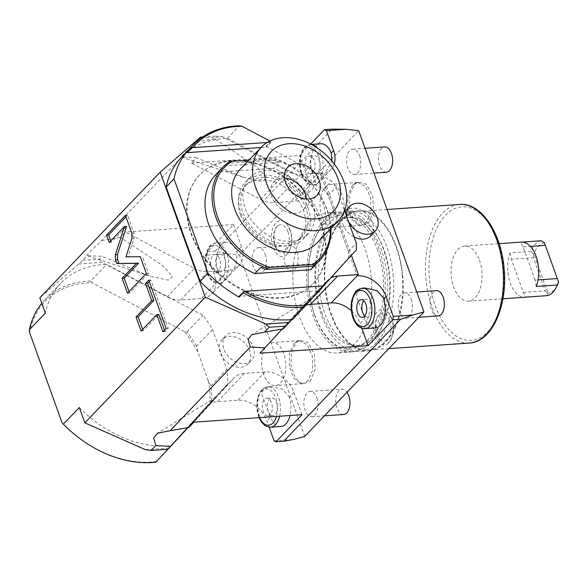 <?xml version="1.0" encoding="UTF-8"?>
<svg xmlns="http://www.w3.org/2000/svg" width="588" height="588" viewBox="0 0 588 588"><rect width="100%" height="100%" fill="white"/><g stroke="black" fill="none" stroke-linecap="round" stroke-linejoin="round"><path stroke-width="0.44" stroke-dasharray="2.94 2.21" d="M79.329 407.535A103.944 76.881 43.8 0 0 171.145 445.63A103.944 76.881 43.8 0 0 171.365 445.608M145.574 449.724L168.903 448.1L206.719 406.521A25.35 18.75 -136.2 0 1 206.969 406.257A25.35 18.75 -136.2 0 1 209.379 404.25L227.71 384.089A103.944 76.881 43.8 0 0 226.828 369.301L212.496 329.5A103.944 76.881 43.8 0 0 202.948 315.315L171.351 298.623A25.35 18.75 43.8 0 0 180.7 299.983L201.353 298.55A25.35 18.75 43.8 0 0 211.702 293.978A25.35 18.75 43.8 0 0 214.37 274.986L207.204 255.089L226.777 253.729L239.47 255.111L358.687 130.676M188.175 427.557L209.379 404.25A25.35 18.75 43.8 0 1 217.31 401.685L237.971 400.252A25.35 18.75 43.8 0 1 266.908 420.905L269.164 427.182M168.903 448.1L167.881 449.291M188.77 427.483L215.98 397.15L187.815 427.608M302.011 414.672L294.051 392.564A25.35 18.75 -136.2 0 0 265.114 371.91L244.461 373.351A25.35 18.75 -136.2 0 0 234.112 377.915A25.35 18.75 -136.2 0 0 233.87 378.18L193.849 422.184M283.203 328.92L310.405 298.586L282.247 329.037M200.89 138.217L222.433 136.717L287.62 171.152A25.35 18.75 -136.2 0 0 301.093 174.313L321.746 172.879L351.404 255.251M291.935 319.534L327.112 280.851A25.35 18.75 -136.2 0 1 327.362 280.586A25.35 18.75 -136.2 0 1 330.706 278.014M231.474 161.016A78.594 58.131 43.8 0 0 199.398 175.187A78.594 58.131 43.8 0 0 201.14 253.854A78.594 58.131 43.8 0 0 280.821 298.094A78.594 58.131 43.8 0 0 312.897 283.923A78.594 58.131 43.8 0 0 311.155 205.256A78.594 58.131 43.8 0 0 231.474 161.016M321.746 172.879L320.57 174.114L357.181 275.816M320.776 143.737A20.279 11.326 86 0 0 312.36 172.703L316.16 184.72L317.013 184.051L304.951 196.649A25.35 18.75 43.8 0 1 294.603 201.214L273.942 202.654A25.35 18.75 43.8 0 1 260.477 199.486L191.497 163.052L196.568 157.753L243.814 177.422L262.711 181.582L267.011 178.032L257.103 166.977L214.745 138.783L217.464 135.946L222.433 136.717M214.745 138.783L196.061 142.017C184.706 152.711 179.972 157.65 181.868 156.834L181.31 157.077L243.814 177.422M196.568 157.753L181.868 156.834L101.628 240.588C90.273 251.274 85.547 256.214 87.436 255.398L78.711 264.005L39.815 297.778M196.061 142.017L200.765 137.107M149.381 275.985L86.884 255.64L102.143 256.324L149.381 275.985L168.278 280.145L172.585 276.595L162.678 265.541L120.319 237.346L125.398 232.047L194.371 268.481L167.227 296.822L105.913 264.431A103.944 76.881 43.8 0 0 60.696 283.32A103.944 76.881 43.8 0 0 45.335 313.11M202.632 136.975L217.464 135.946M78.711 264.005L102.04 262.388L105.913 264.431A103.944 76.881 43.8 0 1 106.59 264.416L90.655 281.049L92.103 282.74A102.672 75.94 43.8 0 0 29.584 332.521M90.655 281.042A103.944 76.881 43.8 0 0 44.761 299.954A103.944 76.881 43.8 0 0 41.799 303.298M62.027 422.625A102.672 75.94 43.8 0 0 156.467 461.506L209.997 402.64L227.71 384.089M211.776 400.722A103.944 76.881 -136.2 0 0 210.894 385.934L208.189 380.679A102.672 75.94 -136.2 0 1 209.997 402.64M208.189 380.679L198.09 352.624L196.561 346.134L212.496 329.5M196.561 346.134A103.944 76.881 -136.2 0 0 187.013 331.941L184.382 331.478A102.672 75.94 -136.2 0 1 198.09 352.624M184.382 331.478L92.11 282.74M155.871 462.19L156.467 461.506M274.067 440.802L293.64 439.442M304.738 436.406L239.47 255.111M244.116 363.568A17.743 13.127 43.8 0 0 251.355 360.363A17.743 13.127 43.8 0 0 250.966 342.598A17.743 13.127 43.8 0 0 232.966 332.61A17.743 13.127 43.8 0 0 225.726 335.814A17.743 13.127 43.8 0 0 226.115 353.579A17.743 13.127 43.8 0 0 244.116 363.568M210.894 385.934L226.828 369.301M187.013 331.941L202.948 315.315M167.227 296.822A25.35 18.75 -136.2 0 0 171.351 298.623L106.59 264.416M82.732 260.315L99.431 259.154L102.143 256.324M99.431 259.154L102.04 262.388M207.204 255.089L207.593 251.642L233.561 224.535L241.521 246.644A25.35 18.75 -136.2 0 1 238.846 265.644A25.35 18.75 -136.2 0 1 228.504 270.215L207.843 271.649A25.35 18.75 -136.2 0 1 194.371 268.481M218.288 272.398L221.727 283.284L226.784 278.234L235.95 265.453L237.17 252.678L236.78 251.59A20.279 11.326 86 0 0 226.351 242.3A20.279 11.326 86 0 0 217.928 271.266L218.288 272.398M207.593 251.642L215.267 251.113L226.777 253.729M215.267 251.113L332.117 129.139M368.448 223.197L373.52 211.371L372.711 195.885L366.42 184.257L357.717 182.155L354.49 184.426L349.757 194.393L349.434 207.873L353.623 219.824L360.745 225.777L368.448 223.197M310.111 381.421L315.19 369.595L314.374 354.108L308.09 342.488L299.388 340.379L296.154 342.65L291.42 352.624L291.104 366.096L295.286 378.047L302.416 384.001L310.111 381.421M371.256 277.874A70.222 39.227 -94 0 0 327.435 212.871A70.222 39.227 -94 0 0 293.353 287.973A70.222 39.227 -94 0 0 337.167 352.976A70.222 39.227 -94 0 0 371.256 277.874M289.825 229.93A17.971 10.04 86 0 1 286.121 255.221A17.971 10.04 86 0 1 273.082 247.401A17.971 10.04 86 0 1 273.155 227.24A17.971 10.04 86 0 1 283.791 221.617A17.971 10.04 86 0 1 289.825 229.93M391.52 318.446A17.971 10.04 86 0 1 387.815 343.737A17.971 10.04 86 0 1 374.784 335.917A17.971 10.04 86 0 1 374.85 315.756A17.971 10.04 86 0 1 385.485 310.141A17.971 10.04 86 0 1 391.52 318.446M265.122 254.192A12.679 7.078 86 0 1 260.094 272.994A12.679 7.078 86 0 1 253.318 266.511A12.679 7.078 86 0 1 258.338 247.71A12.679 7.078 86 0 1 265.122 254.192M316.858 397.9A12.679 7.078 86 0 1 311.838 416.708A12.679 7.078 86 0 1 305.054 410.218A12.679 7.078 86 0 1 310.082 391.417A12.679 7.078 86 0 1 316.858 397.9M411.284 299.336A12.679 7.078 86 0 1 406.264 318.137A12.679 7.078 86 0 1 399.48 311.655A12.679 7.078 86 0 1 404.507 292.846A12.679 7.078 86 0 1 411.284 299.336M359.547 155.629A12.679 7.078 86 0 1 354.527 174.43A12.679 7.078 86 0 1 347.743 167.947A12.679 7.078 86 0 1 352.771 149.139A12.679 7.078 86 0 1 359.547 155.629M306.23 305.187A25.35 18.75 43.8 0 0 300.211 308.921A25.35 18.75 43.8 0 0 299.968 309.185L259.947 353.19M365.089 287.966L357.739 290.568L356.424 296.286L364.891 318.623L360.15 323.569A25.35 18.75 43.8 0 0 351.411 310.802M375.32 327.913A20.279 11.326 86 0 1 364.891 318.623M361.833 328.244L360.15 323.569M334.227 163.927A25.35 18.75 -136.2 0 1 330.919 169.542A25.35 18.75 -136.2 0 1 320.57 174.114L294.603 201.214M344.943 211.371A17.743 13.127 -136.2 0 1 352.183 208.174A17.743 13.127 -136.2 0 1 370.175 218.163A17.743 13.127 -136.2 0 1 370.572 235.928M354.049 236.993A17.743 13.127 -136.2 0 1 344.855 211.459M317.013 184.051L321.21 179.671L332.051 161.215M304.951 196.649A25.35 18.75 43.8 0 0 307.62 177.649L299.659 155.541L191.497 163.052M310.648 144.067L299.659 155.541M101.628 240.588L120.319 237.346M233.561 224.535L125.398 232.047M310.626 173.666A8.871 4.954 86 0 0 314.146 160.502A8.871 4.954 -94 0 0 309.398 155.967A8.871 4.954 -94 0 0 305.885 169.131A8.871 4.954 86 0 0 310.626 173.666L315.66 173.32A8.871 4.954 86 0 1 310.92 168.778A8.871 4.954 -94 0 1 314.433 155.614A8.871 4.954 -94 0 1 319.181 160.156A8.871 4.954 86 0 1 315.66 173.32M347.405 218.538A17.743 13.127 43.8 0 0 348.265 220.941M362.37 317.373L367.404 317.028A8.871 4.954 86 0 0 370.918 303.864A8.871 4.954 -94 0 0 366.17 299.321A8.871 4.954 -94 0 0 363.737 300.733M367.404 317.028A8.871 4.954 86 0 1 364.795 315.969M294.051 392.564L289.311 397.51A20.279 11.326 86 0 1 290.024 415.51M280.895 426.476A20.279 11.326 86 0 1 270.465 417.186L266.908 420.905M289.311 397.51L288.906 396.393L282.556 389.205L270.656 386.529L263.314 389.124L261.998 394.842L270.465 417.186M267.937 415.944A8.871 4.954 86 0 0 271.458 402.78A8.871 4.954 -94 0 0 266.709 398.238A8.871 4.954 -94 0 0 263.196 411.402A8.871 4.954 86 0 0 267.937 415.944L272.972 415.591A8.871 4.954 86 0 1 268.231 411.049A8.871 4.954 -94 0 1 271.744 397.885A8.871 4.954 -94 0 1 276.492 402.427A8.871 4.954 86 0 1 272.972 415.591M352.609 185.161L348.03 194.797L347.699 207.865L351.756 219.471L358.673 225.248L360.863 225.454L366.14 222.749L370.896 212.224L370.705 198.149L365.64 186.565L357.879 182.456L355.74 182.964L352.609 185.161M338.864 224.645A21.55 12.039 -94 0 0 343.429 200.038A21.55 12.039 -94 0 0 330.61 184.353A21.55 12.039 -94 0 0 325.333 187.058A21.55 12.039 -94 0 0 320.769 211.665A21.55 12.039 -94 0 0 333.594 227.35A21.55 12.039 -94 0 0 338.864 224.645M294.272 343.392L289.693 353.021L289.369 366.089L293.427 377.694L300.343 383.479L302.533 383.677L307.803 380.973L312.566 370.455L312.375 356.372L307.303 344.788L299.549 340.687L297.403 341.187L294.272 343.392M280.535 382.869A21.55 12.039 -94 0 0 285.099 358.261A21.55 12.039 -94 0 0 272.273 342.576A21.55 12.039 -94 0 0 267.003 345.281A21.55 12.039 -94 0 0 262.432 369.889A21.55 12.039 -94 0 0 275.257 385.574A21.55 12.039 -94 0 0 280.535 382.869M350.801 352.036A70.222 39.227 86 0 0 384.89 276.926A70.222 39.227 -94 0 0 341.069 211.923A70.222 39.227 -94 0 0 306.987 287.025A70.222 39.227 86 0 0 350.801 352.036L337.167 352.976M377.261 249.283A67.282 37.581 86 0 1 367.059 340.65A67.282 37.581 86 0 1 314.609 314.676A67.282 37.581 86 0 1 324.811 223.3A67.282 37.581 86 0 1 377.261 249.283M321.79 312.75A64.143 35.831 -94 0 0 356.1 345.568A64.143 35.831 -94 0 0 387.235 276.97A64.143 35.831 -94 0 0 381.516 250.407A64.143 35.831 -94 0 0 347.214 217.589A64.143 35.831 -94 0 0 316.079 286.187A64.143 35.831 -94 0 0 321.79 312.75M349.882 217.406A64.143 35.831 -94 0 1 389.903 276.786A64.143 35.831 86 0 1 358.768 345.384A64.143 35.831 86 0 1 318.755 286.003A64.143 35.831 -94 0 1 349.882 217.406L347.214 217.589M393.276 276.345A70.222 39.227 -94 0 0 349.463 211.335A70.222 39.227 -94 0 0 315.381 286.444A70.222 39.227 86 0 0 359.195 351.448A70.222 39.227 86 0 0 393.276 276.345M368.632 350.793A70.222 39.227 86 0 0 402.721 275.691A70.222 39.227 -94 0 0 358.901 210.68A70.222 39.227 -94 0 0 324.819 285.79A70.222 39.227 86 0 0 368.632 350.793L359.195 351.448M402.295 275.743A69.465 38.801 -94 0 0 358.959 211.437A69.465 38.801 -94 0 0 325.238 285.731A69.465 38.801 86 0 0 368.58 350.036A69.465 38.801 86 0 0 402.295 275.743M479.418 260.175A27.636 15.435 86 0 1 468.467 301.166A27.636 15.435 86 0 1 453.693 287.032A27.636 15.435 86 0 1 464.645 246.034A27.636 15.435 86 0 1 479.418 260.175M541.32 240.764A27.636 15.435 -94 0 0 531.096 251.429L510.119 252.884A27.636 15.435 -94 0 0 510.325 283.1A27.636 15.435 -94 0 0 525.106 297.234M521.277 242.102A27.636 15.435 -94 0 0 520.343 242.219L522.225 242.087M510.119 252.884L511.325 259.249L523.261 292.412L526.047 297.116M523.261 292.412L545.289 290.884L533.345 257.72L511.325 259.249M545.289 290.884L547.626 293.449L547.979 293.103L533.941 254.112L533.463 254.119L533.345 257.72M544.562 243.028A25.1 14.024 -94 0 0 533.941 254.112M533.463 254.119L531.096 251.429M547.024 295.661L547.626 293.449M556.976 285.922A25.1 14.024 86 0 1 547.979 293.103M536.263 286.452L535.065 280.086L538.042 279.881M535.065 280.086L523.129 246.923L520.343 242.219M523.129 246.923L530.413 246.423M287.958 231.878A13.972 7.806 86 0 1 287.907 247.548A13.972 7.806 86 0 1 279.638 251.907A13.972 7.806 86 0 1 274.949 245.453A13.972 7.806 86 0 1 277.823 225.799A13.972 7.806 86 0 1 287.958 231.878M389.653 320.394A13.972 7.806 86 0 1 389.601 336.064A13.972 7.806 86 0 1 381.333 340.43A13.972 7.806 86 0 1 376.643 333.969A13.972 7.806 86 0 1 379.525 314.315A13.972 7.806 86 0 1 389.653 320.394M297.006 251.98A12.679 7.078 86 0 1 291.979 270.781A12.679 7.078 86 0 1 285.202 264.299A12.679 7.078 -94 0 1 290.229 245.49A12.679 7.078 -94 0 1 297.006 251.98M343.723 414.489A12.679 7.078 86 0 1 336.939 408.006A12.679 7.078 -94 0 1 341.966 389.197A12.679 7.078 -94 0 1 347.023 392.27M438.148 315.925A12.679 7.078 86 0 1 431.371 309.442A12.679 7.078 -94 0 1 436.392 290.634M386.412 172.218A12.679 7.078 86 0 1 379.627 165.735A12.679 7.078 -94 0 1 384.655 146.927M216.2 272.237A8.871 4.954 86 0 0 219.721 259.065A8.871 4.954 -94 0 0 214.973 254.531A8.871 4.954 -94 0 0 211.452 267.694A8.871 4.954 86 0 0 216.2 272.237L221.235 271.884A8.871 4.954 86 0 1 216.487 267.342A8.871 4.954 -94 0 1 220.008 254.178A8.871 4.954 -94 0 1 224.756 258.72A8.871 4.954 86 0 1 221.235 271.884M222.183 339.511A17.743 13.127 -136.2 0 0 222.58 357.269A17.743 13.127 -136.2 0 0 240.573 367.265A17.743 13.127 43.8 0 0 247.813 364.06A17.743 13.127 43.8 0 0 247.423 346.295A17.743 13.127 43.8 0 0 229.43 336.307A17.743 13.127 -136.2 0 0 222.183 339.511L225.726 335.814M231.885 160.59A78.594 58.131 43.8 0 0 199.81 174.754A78.594 58.131 43.8 0 0 201.552 253.428A78.594 58.131 43.8 0 0 281.233 297.66A78.594 58.131 -136.2 0 0 313.308 283.497A78.594 58.131 -136.2 0 0 311.574 204.822A78.594 58.131 -136.2 0 0 231.885 160.59M181.501 157.216A103.944 76.881 -136.2 0 1 227.394 138.312L323.76 189.211A103.944 76.881 -136.2 0 1 328.302 195.481L348.441 251.407A103.944 76.881 -136.2 0 1 348.522 257.985L292.611 319.46M323.069 286.407L318.292 291.663L323.01 286.738M348.522 257.985L356.365 249.797M243.653 291.582L239.096 296.337L317.763 290.876A0.507 0.375 -136.2 0 1 318.292 291.663M269.951 141.032L270.693 141.421L265.974 146.346A0.507 0.375 -136.2 0 1 266.019 147.169L261.013 147.514M265.974 146.346L331.61 181.016A103.944 76.881 43.8 0 1 336.152 187.285L344.546 210.6M215.899 174.452A67.186 49.693 -136.2 0 1 218.346 172.122L273.935 168.264A67.186 49.693 -136.2 0 1 312.926 267.408M267.253 142.487L270.745 142.245A0.507 0.375 43.8 0 0 270.693 141.421M227.394 138.312L239.375 125.81M323.76 189.211L331.61 181.016M328.302 195.481L336.152 187.285M348.441 251.407L356.291 243.219M330.904 228.482A67.186 49.693 43.8 0 0 275.956 158.841L274.78 160.076A67.186 49.693 -136.2 0 1 279.837 162.104L273.935 168.264M330.412 228.997A65.915 48.753 43.8 0 0 273.957 158.407L275.956 158.841M248.915 160.142L273.957 158.407M240.617 215.105A38.029 28.128 43.8 0 0 267.827 243.219A38.029 28.128 43.8 0 0 299.542 239.228A38.029 28.128 43.8 0 0 303.548 210.739A38.029 28.128 -136.2 0 0 276.345 182.625A38.029 28.128 -136.2 0 0 244.623 186.617A38.029 28.128 -136.2 0 0 240.617 215.105M228.82 162.112L227.637 163.346L274.78 160.076M218.346 172.122L224.249 165.963A67.186 49.693 -136.2 0 1 227.637 163.346M224.249 165.963L279.837 162.104M260.785 267.444L316.373 263.578M246.982 184.154A38.029 28.128 -136.2 0 0 242.976 212.643A38.029 28.128 43.8 0 0 270.186 240.757A38.029 28.128 43.8 0 0 301.901 236.766A38.029 28.128 43.8 0 0 305.907 208.277A38.029 28.128 -136.2 0 0 278.705 180.163A38.029 28.128 -136.2 0 0 246.982 184.154L244.623 186.617M308.009 208.13A40.565 30.003 -136.2 0 1 303.731 238.522A40.565 30.003 -136.2 0 1 269.899 242.778A40.565 30.003 -136.2 0 1 240.882 212.79A40.565 30.003 -136.2 0 1 245.152 182.398A40.565 30.003 -136.2 0 1 278.984 178.142A40.565 30.003 -136.2 0 1 308.009 208.13M312.324 203.617A40.565 30.003 -136.2 0 1 308.053 234.009A40.565 30.003 -136.2 0 1 274.221 238.265A40.565 30.003 -136.2 0 1 245.196 208.277A40.565 30.003 -136.2 0 1 249.474 177.892A40.565 30.003 -136.2 0 1 283.306 173.636A40.565 30.003 -136.2 0 1 312.324 203.617M240.323 169.116A53.236 39.374 43.8 0 1 284.724 163.537A53.236 39.374 43.8 0 1 322.812 202.889A53.236 39.374 -136.2 0 1 317.204 242.778M284.526 177.988A20.279 15.001 43.8 0 0 273.964 181.641A20.279 15.001 43.8 0 0 271.825 196.84A20.279 15.001 43.8 0 0 286.334 211.834A20.279 15.001 43.8 0 0 303.254 209.703A20.279 15.001 43.8 0 0 306.451 198.994M125.942 256.86L128.037 256.721L134.071 238.066L133.939 233.002L127.537 215.223L125.979 216.847M140.326 256.699L128.037 256.721M146.368 273.479L148.463 273.339L142.421 256.552M127.478 293.191L129.573 293.052L148.463 273.339M129.044 291.56L129.573 293.052M109.206 242.432L111.301 242.293L126.604 226.321M110.764 240.801L111.301 242.293M125.442 215.362L127.537 215.223M164.493 330.155L165.03 331.647L168.249 328.288L150.851 279.976L149.293 281.608M142.649 329.361L143.185 330.853L158.856 314.492M148.757 280.123L150.851 279.976M166.147 328.435L168.249 328.288M162.935 331.786L165.03 331.647M141.091 330.993L143.185 330.853M233.87 378.18L206.719 406.521M301.093 174.313L273.942 202.654M287.62 171.152L260.477 199.486M207.843 271.649L180.7 299.983M228.504 270.215L201.353 298.55M241.521 246.644L236.78 251.59M217.928 271.266L214.37 274.986M207.895 273.119A20.279 11.326 -94 0 0 218.736 283.489A20.279 11.326 -94 0 0 226.777 253.406A20.279 11.326 -94 0 0 215.928 243.028A20.279 11.326 -94 0 0 207.895 273.119M327.112 280.851L299.968 309.185M362.098 288.171A20.279 11.326 -94 0 0 354.057 318.262A20.279 11.326 -94 0 0 364.905 328.633M312.36 172.703L307.62 177.649M311.427 144.479A20.279 11.326 -94 0 0 310.354 144.464A20.279 11.326 -94 0 0 302.32 174.555A20.279 11.326 -94 0 0 313.169 184.926A20.279 11.326 -94 0 0 321.202 154.842A20.279 11.326 -94 0 0 317.513 148.147M318.476 155.989A18.169 10.15 -94 0 0 304.312 148.97A18.169 10.15 -94 0 0 301.556 173.644A18.169 10.15 -94 0 0 315.719 180.663A18.169 10.15 -94 0 0 318.476 155.989M279.609 416.23A20.279 11.326 -94 0 0 278.514 397.113A20.279 11.326 -94 0 0 267.665 386.735A20.279 11.326 -94 0 0 259.631 416.826A20.279 11.326 -94 0 0 270.48 427.204M265.114 371.91L237.971 400.252M244.461 373.351L217.31 401.685M276.478 416.444A18.169 10.15 -94 0 0 275.787 398.26A18.169 10.15 -94 0 0 261.623 391.248A18.169 10.15 -94 0 0 258.867 415.922A18.169 10.15 -94 0 0 259.551 417.62M469.268 343.047A69.465 38.801 86 0 1 425.933 278.741A69.465 38.801 86 0 1 459.647 204.448M429.431 278.411A66.929 37.389 86 0 1 460.683 206.954A66.929 37.389 86 0 1 503.681 268.789A66.929 37.389 86 0 1 472.429 340.246A66.929 37.389 86 0 1 429.431 278.411M224.043 254.553A18.169 10.15 -94 0 0 209.879 247.533A18.169 10.15 -94 0 0 207.13 272.215A18.169 10.15 -94 0 0 221.294 279.226A18.169 10.15 -94 0 0 224.043 254.553M317.763 290.876L322.481 285.952M270.745 142.245L266.019 147.169M131.977 238.214L134.071 238.066M131.844 233.149L133.939 233.002M310.405 298.586L251.789 334.697M44.761 299.954L60.696 283.32M238.846 265.644L226.784 278.234M222.587 282.615L211.702 293.978M226.351 242.3L215.928 243.028C208.402 245.152 209.931 246.791 207.527 249.724L205.697 255.119C204.506 261.116 204.903 267.011 206.888 272.803C209.549 279.859 213.495 283.423 218.736 283.489L221.727 283.284M327.362 280.586L300.211 308.921M330.919 169.542L321.21 179.671M311.28 144.398L310.354 144.464C302.827 146.588 304.363 148.227 301.953 151.16L300.123 156.555C298.932 162.553 299.329 168.447 301.313 174.239C303.974 181.295 307.928 184.86 313.169 184.926L316.16 184.72M309.398 155.967L314.433 155.614M361.135 299.674L366.17 299.321M234.112 377.915L206.969 406.257M259.065 417.656L258.624 416.51C256.64 410.718 256.243 404.823 257.434 398.826L259.264 393.431C261.675 390.498 260.139 388.859 267.665 386.735L270.656 386.529M266.709 398.238L271.744 397.885M215.98 397.15L157.363 433.26M358.673 225.248L360.745 225.777M355.74 182.964L357.717 182.155M357.879 182.456L330.61 184.353M360.863 225.454L333.594 227.35M300.343 383.479L302.416 384.001M297.403 341.187L299.388 340.379M299.549 340.687L272.273 342.576M302.533 383.677L275.257 385.574M341.069 211.923L327.435 212.871M314.609 315.094C319.607 329.339 328.677 343.348 341.584 349.154C349.838 352.594 357.798 352.028 365.471 347.464C371.293 343.833 376.173 338.306 380.113 330.89C385.338 320.901 388.44 309.075 389.418 295.411C390.447 278.925 388.359 263.27 383.141 248.452C378.135 234.208 369.073 220.191 356.166 214.392C347.912 210.952 339.945 211.518 332.271 216.083C326.458 219.714 321.577 225.233 317.63 232.657C312.412 242.638 309.31 254.464 308.332 268.135C307.296 284.621 309.391 300.277 314.609 315.094M358.768 345.384L356.1 345.568M358.901 210.68L349.463 211.335M387.058 209.49L358.959 211.437M388.83 348.633L368.58 350.036M468.467 301.166L502.946 298.777M464.645 246.034L499.124 243.638M286.121 255.221C292.17 248.055 293.515 239.713 290.156 230.195C289.12 226.755 286.995 223.896 283.791 221.617M277.823 225.799C273.795 229.974 272.95 236.611 275.28 245.718C277.161 249.753 278.616 251.818 279.638 251.907M387.815 343.737C393.864 336.571 395.21 328.229 391.851 318.718C390.814 315.271 388.69 312.412 385.485 310.141M379.525 314.315C375.497 318.49 374.644 325.135 376.974 334.241C378.863 338.276 380.311 340.334 381.333 340.43M260.094 272.994L291.979 270.781M258.338 247.71L290.229 245.49M311.838 416.708L324.451 415.826M310.082 391.417L341.966 389.197M406.264 318.137L418.876 317.263M404.507 292.846L416.767 292.001M354.527 174.43L373.953 173.085M352.771 149.139L365.03 148.294M214.973 254.531L220.008 254.178M247.813 364.06L251.355 360.363M199.398 175.187L199.81 174.754M312.897 283.923L313.308 283.497M270.95 142.149L266.224 147.081M301.901 236.766L299.542 239.228M308.053 234.009L303.731 238.522M303.254 209.703L317.013 195.341M273.964 181.641L287.723 167.279M249.474 177.892L245.152 182.398"/><path stroke-width="0.88" d="M41.799 303.298A103.944 76.881 43.8 0 0 29.4 329.743L45.335 313.11L39.815 297.778L160.208 172.108L205.249 297.197L84.848 422.868L79.329 407.535L63.394 424.168A103.944 76.881 43.8 0 0 155.871 462.19L188.175 427.557M29.4 329.743L29.584 332.521L62.027 422.625L63.394 424.168M131.977 238.214L131.844 233.149L125.442 215.362L106.553 235.075L109.206 242.432L124.502 226.468L115.344 254.78L115.476 259.852L116.806 263.542L136.482 263.314L122.12 278.308L127.478 293.191L146.368 273.479L140.326 256.699L125.942 256.86L131.977 238.214M151.711 300.63L136.041 316.983L141.091 330.993L156.761 314.639L162.935 331.786L166.147 328.435L148.757 280.123L145.537 283.475L151.711 300.63L153.813 300.483L138.143 316.836L142.649 329.361M84.848 422.868L145.574 449.724L151.182 450.452L167.881 449.291L187.815 427.608M171.365 445.608A103.944 76.881 43.8 0 0 171.806 445.564M205.249 297.197L265.974 324.054L269.223 327.244L264.512 332.154L251.789 334.697L248.077 339.519L250.319 346.971L170.086 430.725L188.77 427.483L193.849 422.184L302.011 414.672L276.044 441.779L283.717 441.25L293.64 439.442L304.738 436.406L423.955 311.971L412.857 315.006L400.575 319.277L283.717 441.25M151.182 450.452L155.893 445.535L153.652 438.082L157.363 433.26L170.086 430.725M269.223 327.244L285.915 326.083L283.203 328.92L264.512 332.154M282.247 329.037L259.947 353.19L368.11 345.678L361.833 328.244M250.319 346.971L265.019 347.89M265.974 324.054L289.296 322.43L285.915 326.083M351.404 255.251L358.364 274.581L357.181 275.816A25.35 18.75 -136.2 0 1 386.118 296.462L383.743 298.947L383.332 297.822L376.981 290.634L365.089 287.966L362.098 288.171C354.571 290.296 356.1 291.935 353.689 294.867L351.859 300.262C350.668 306.26 351.065 312.154 353.05 317.946C355.711 325.002 359.665 328.567 364.905 328.633A20.279 11.326 -94 0 0 372.946 298.55A20.279 11.326 -94 0 0 362.098 288.171M330.706 278.014A25.35 18.75 -136.2 0 1 337.71 276.015L358.364 274.581M289.296 322.43L291.935 319.534M200.89 138.217L199.111 138.334L160.208 172.108M199.111 138.334L200.765 137.107L202.632 136.975M276.044 441.779L274.067 440.802L269.164 427.182M334.227 163.927A25.35 18.75 -136.2 0 0 333.587 150.543L326.421 130.646L345.994 129.286L358.687 130.676L423.955 311.971M345.994 129.286L332.117 129.139L324.444 129.669L310.648 144.067M400.575 319.277L392.902 319.806L393.284 316.366L386.118 296.462M412.857 315.006L393.284 316.366M392.902 319.806L368.11 345.678M337.71 276.015L310.56 304.349A25.35 18.75 43.8 0 0 306.23 305.187M310.56 304.349L331.213 302.916A25.35 18.75 43.8 0 1 351.411 310.802M383.743 298.947A20.279 11.326 86 0 1 375.32 327.913L364.905 328.633M347.405 218.538A17.743 13.127 43.8 0 1 349.662 206.447A17.743 13.127 43.8 0 1 356.909 203.25A17.743 13.127 -136.2 0 1 374.901 213.238A17.743 13.127 -136.2 0 1 375.291 231.003L370.572 235.928A17.743 13.127 -136.2 0 1 363.325 239.125A17.743 13.127 -136.2 0 1 354.049 236.993M344.855 211.459A17.743 13.127 -136.2 0 1 344.943 211.371L349.662 206.447M332.051 161.215L331.206 153.027A20.279 11.326 86 0 0 320.776 143.737L311.28 144.398M326.421 130.646L324.444 129.669M375.291 231.003A17.743 13.127 -136.2 0 1 368.051 234.2A17.743 13.127 43.8 0 1 348.265 220.941M365.883 304.209A8.871 4.954 -94 0 0 361.135 299.674A8.871 4.954 -94 0 0 357.622 312.838A8.871 4.954 86 0 0 362.37 317.373A8.871 4.954 86 0 0 365.883 304.209M363.737 300.733A8.871 4.954 -94 0 0 362.656 312.485A8.871 4.954 86 0 0 364.795 315.969M290.024 415.51A20.279 11.326 86 0 1 280.895 426.476L270.48 427.204A20.279 11.326 -94 0 0 279.609 416.23M155.893 445.535L170.594 446.454M502.946 298.777L525.106 297.234A27.636 15.435 -94 0 0 526.047 297.116L547.024 295.661A27.636 15.435 86 0 0 555.961 287.87A27.636 15.435 86 0 0 557.248 284.996L536.263 286.452A27.636 15.435 -94 0 0 536.058 256.236A27.636 15.435 -94 0 0 521.277 242.102L499.124 243.638M522.225 242.087L541.32 240.764L544.385 242.719L558.549 282.049L544.385 242.719M558.549 282.049L557.248 284.996M558.6 282.019A25.1 14.024 86 0 1 556.976 285.922L555.961 287.87M538.042 279.881L557.093 278.558M530.413 246.423L545.149 245.394M347.023 392.27A12.679 7.078 -94 0 1 348.743 395.687A12.679 7.078 86 0 1 343.723 414.489L324.451 415.826M416.767 292.001L436.392 290.634A12.679 7.078 -94 0 1 443.176 297.124A12.679 7.078 86 0 1 438.148 315.925L418.876 317.263M365.03 148.294L384.655 146.927A12.679 7.078 -94 0 1 391.432 153.409A12.679 7.078 86 0 1 386.412 172.218L373.953 173.085M304.591 306.951A103.944 76.881 -136.2 0 1 243.263 292.839L239.132 297.153A0.507 0.375 -136.2 0 1 238.89 296.433L244.307 291.376L322.481 285.952A0.507 0.375 43.8 0 1 323.01 286.738L292.611 319.46A103.944 76.881 -136.2 0 1 200.141 281.431L166.147 187.013A103.944 76.881 -136.2 0 1 181.501 157.216L193.481 144.714A103.944 76.881 -136.2 0 1 239.375 125.81L242.013 126.273A102.672 75.94 43.8 0 0 192.57 147.669L190.953 147.544A103.944 76.881 -136.2 0 1 193.481 144.714M344.546 210.6L356.291 243.219A103.944 76.881 43.8 0 1 356.365 249.797L323.069 286.407M244.307 291.376A102.672 75.94 43.8 0 0 306.37 305.032M243.653 291.582L243.263 292.839M261.013 147.514L187.359 152.63A0.507 0.375 -136.2 0 1 186.822 151.851L190.953 147.544M239.132 297.153A103.944 76.881 -136.2 0 1 207.99 273.244L173.989 178.818A103.944 76.881 -136.2 0 1 186.822 151.851M312.985 266.195L314.168 264.967A67.186 49.693 43.8 0 0 320.004 260.014L312.926 267.408A67.186 49.693 -136.2 0 1 310.471 269.745L316.373 263.578A67.186 49.693 -136.2 0 1 312.985 266.195L265.842 269.473A67.186 49.693 -136.2 0 1 260.785 267.444L254.883 273.604A67.186 49.693 -136.2 0 1 215.899 174.452L222.977 167.066A67.186 49.693 43.8 0 0 217.685 221.889A67.186 49.693 43.8 0 0 267.026 268.238L265.842 269.473M254.883 273.604L310.471 269.745M192.57 147.669L267.253 142.487M166.147 187.013L173.989 178.818M200.141 281.431L207.99 273.244M242.013 126.273L269.951 141.032M320.004 260.014A67.186 49.693 43.8 0 0 330.904 228.482M314.168 264.967L312.162 264.526A65.915 48.753 43.8 0 0 330.412 228.997M312.162 264.526L270.208 267.444L267.026 268.238M222.977 167.066A67.186 49.693 43.8 0 1 228.82 162.112L232.003 161.318A65.915 48.753 43.8 0 0 217.545 216.707A65.915 48.753 43.8 0 0 270.208 267.444M232.003 161.318L248.915 160.142M338.085 220.985L317.204 242.778A53.236 39.374 -136.2 0 1 272.803 248.364A53.236 39.374 -136.2 0 1 234.708 209.012A53.236 39.374 43.8 0 1 240.323 169.116L261.197 147.323A53.236 39.374 43.8 0 0 255.589 187.212A53.236 39.374 -136.2 0 0 293.684 226.571A53.236 39.374 -136.2 0 0 338.085 220.985A53.236 39.374 -136.2 0 0 343.693 181.097A53.236 39.374 43.8 0 0 305.606 141.737A53.236 39.374 43.8 0 0 261.197 147.323M338.034 178.833A43.1 31.877 43.8 0 0 288.84 143.722A43.1 31.877 43.8 0 0 266.709 183.787A43.1 31.877 -136.2 0 0 315.903 218.898A43.1 31.877 -136.2 0 0 338.034 178.833M319.152 180.141A20.279 15.001 -136.2 0 1 317.013 195.341A20.279 15.001 -136.2 0 1 300.101 197.465A20.279 15.001 -136.2 0 1 285.592 182.471A20.279 15.001 43.8 0 1 287.723 167.279A20.279 15.001 43.8 0 1 304.643 165.154A20.279 15.001 43.8 0 1 319.152 180.141M306.451 198.994A20.279 15.001 43.8 0 0 305.392 194.51A20.279 15.001 43.8 0 0 284.526 177.988M122.12 278.308L124.215 278.161L129.044 291.56M136.482 263.314L138.584 263.167L124.215 278.161M116.806 263.542L138.584 263.167M124.502 226.468L126.604 226.321L117.438 254.633L117.571 259.705L118.901 263.395M106.553 235.075L108.655 234.935L110.764 240.801M125.979 216.847L108.655 234.935M149.293 281.608L147.639 283.335L153.813 300.483M156.761 314.639L158.856 314.492L164.493 330.155M136.041 316.983L138.143 316.836M145.537 283.475L147.639 283.335M357.181 275.816L331.213 302.916M333.587 150.543L331.206 153.027M317.513 148.147A20.279 11.326 -94 0 0 311.427 144.479M370.212 299.696A18.169 10.15 -94 0 0 356.049 292.677A18.169 10.15 -94 0 0 353.292 317.351A18.169 10.15 -94 0 0 367.456 324.37A18.169 10.15 -94 0 0 370.212 299.696M259.551 417.62A18.169 10.15 -94 0 0 276.478 416.444M387.058 209.49L459.647 204.448A69.465 38.801 86 0 1 502.99 268.753A69.465 38.801 86 0 1 469.268 343.047L388.83 348.633M187.359 152.63L191.916 147.875M115.476 259.852L117.571 259.705M115.344 254.78L117.438 254.633M259.065 417.656L261.3 421.831L264.725 425.425L266.188 426.307L270.48 427.204M459.647 204.448C481.344 202.39 501.358 232.995 504.107 268.716C507.856 305.973 492.046 342.12 469.268 343.047"/></g></svg>
